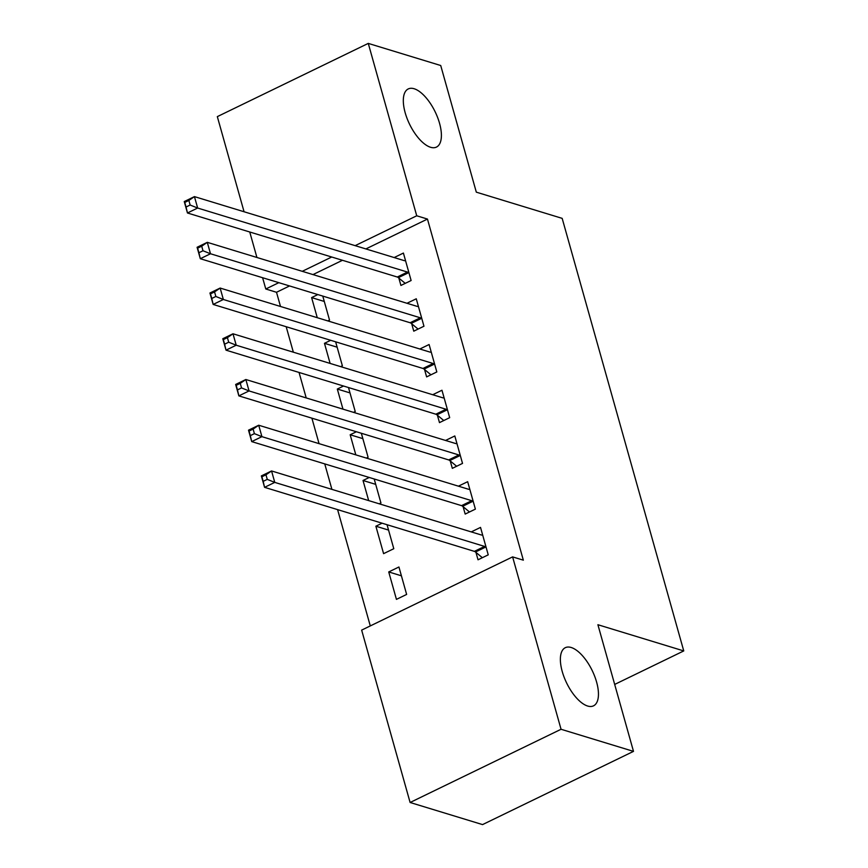 <?xml version="1.0" encoding="UTF-8"?>
<svg xmlns="http://www.w3.org/2000/svg" width="868" height="868" viewBox="0 0 868 868"><rect width="100%" height="100%" fill="white"/><g stroke="black" fill="none" stroke-linecap="round" stroke-linejoin="round"><path stroke-width="1.3" d="M430.582 147.278A32.311 14.213 -115.9 0 1 407.092 118.504A32.311 14.213 -115.9 0 1 408.253 88.937A32.311 14.213 -115.9 0 1 414.134 88.742A32.311 14.213 -115.9 0 1 437.624 117.516A32.311 14.213 -115.9 0 1 436.463 147.083A32.311 14.213 -115.9 0 1 430.582 147.278M587.636 706.031A32.311 14.213 -115.9 0 1 564.146 677.257A32.311 14.213 -115.9 0 1 565.307 647.691A32.311 14.213 -115.9 0 1 571.187 647.495A32.311 14.213 -115.9 0 1 594.678 676.27A32.311 14.213 -115.9 0 1 593.517 705.836A32.311 14.213 -115.9 0 1 587.636 706.031M289.554 285.952L276.512 292.277L280.505 306.48M286.19 326.726L293.351 352.202M299.048 372.448L306.209 397.924M311.894 418.17L319.055 443.646M324.751 463.903L331.912 489.378M337.598 509.624L370.289 625.926M276.512 292.277L265.782 289.001L262.603 277.727M256.917 257.481L249.756 232.006M244.06 211.749L217.326 116.627L368.271 43.4L416.727 215.785L355.142 245.655M368.271 43.4L440.716 65.512L476.315 192.164L562.171 218.367L683.756 650.924L597.9 624.721L633.499 751.373L482.554 824.6L410.108 802.488L361.652 630.114L512.608 556.887L561.053 729.272L410.108 802.488M614.685 684.429L683.756 650.924M340.657 366.643L342.372 365.808L335.634 341.818M330.111 363.421L324.469 343.316L330.686 340.299M411.692 323.775L413.765 331.175L423.964 326.227L416.26 298.787L407.005 303.279M366.361 458.087L368.086 457.252L361.338 433.262M355.826 454.875L350.173 434.77L356.39 431.754M437.396 415.219L439.479 422.618L449.678 417.671L441.964 390.242L432.709 394.734M388.549 530.088L375.877 526.214L383.591 553.654L393.79 548.706L387.041 524.717M375.877 526.214L382.094 523.198M463.1 506.673L465.183 514.073L475.382 509.125L467.668 481.686L458.412 486.178M512.608 556.887L523.339 560.164L427.457 219.061L365.873 248.932M342.459 260.291L312.979 274.592M475.957 552.395L478.029 559.795L488.228 554.847L480.525 527.408L471.259 531.9M396.437 599.376L406.636 594.428L398.933 566.988L388.734 571.936L396.437 599.376M450.242 460.941L452.326 468.351L462.525 463.404L454.81 435.964L445.555 440.456M379.218 503.809L380.933 502.984L374.195 478.984M368.672 500.597L363.019 480.492L369.236 477.476M424.539 369.497L426.622 376.896L436.821 371.949L429.107 344.52L419.852 349.001M353.515 412.365L355.229 411.53L348.48 387.54M342.969 409.143L337.316 389.048L343.533 386.032M398.835 278.042L400.918 285.453L411.117 280.505L403.403 253.065L394.148 257.557M327.811 320.91L329.525 320.086L322.777 296.086M317.265 317.699L311.612 297.594L317.829 294.577M331.717 257.015L302.248 271.315M278.823 282.675L265.782 289.001M633.499 751.373L561.053 729.272M427.457 219.061L416.727 215.785M401.407 575.81L388.734 571.936M375.703 484.366L363.019 480.492M362.846 438.633L350.173 434.77M349.999 392.911L337.316 389.048M337.142 347.189L324.469 343.316M324.296 301.467L311.612 297.594M482.348 557.701L475.48 552.005A5.045 2.224 64.1 0 0 474.384 551.364L264.566 487.339L261.355 475.903L271.554 470.955L481.371 534.992A5.045 2.224 64.1 0 0 482.282 534.959L482.597 534.818M265.966 474.807L271.554 470.955L274.765 482.391L264.566 487.339L263.178 481.36L267.257 479.375L265.966 474.807L261.886 476.782L263.178 481.36M486.156 547.448L485.679 547.057A5.045 2.224 64.1 0 0 484.583 546.417L274.765 482.391L267.257 479.375M261.355 475.903L261.886 476.782M469.49 511.979L462.633 506.283A5.045 2.224 64.1 0 0 461.537 505.643L251.72 441.606L248.508 430.181L258.707 425.233L468.525 489.259A5.045 2.224 64.1 0 0 469.425 489.237L469.751 489.085M253.12 429.085L258.707 425.233L261.919 436.658L251.72 441.606L250.32 435.627L254.4 433.653L253.12 429.085L249.04 431.06L250.32 435.627M473.299 501.726L472.832 501.335A5.045 2.224 64.1 0 0 471.736 500.695L261.919 436.658L254.4 433.653M248.508 430.181L249.04 431.06M456.644 466.257L449.776 460.55A5.045 2.224 64.1 0 0 448.68 459.921L238.863 395.884L235.651 384.459L245.85 379.511L455.667 443.537A5.045 2.224 64.1 0 0 456.579 443.515L456.894 443.364M240.262 383.352L245.85 379.511L249.062 390.936L238.863 395.884L237.474 389.906L241.554 387.931L240.262 383.352L236.183 385.338L237.474 389.906M460.441 455.993L459.975 455.602A5.045 2.224 64.1 0 0 458.879 454.973L249.062 390.936L241.554 387.931M235.651 384.459L236.183 385.338M443.787 420.535L436.929 414.828A5.045 2.224 64.1 0 0 435.834 414.199L226.016 350.162L222.794 338.726L232.993 333.779L442.821 397.815A5.045 2.224 64.1 0 0 443.722 397.794L444.047 397.642M227.416 337.63L232.993 333.779L236.215 345.214L226.016 350.162L224.617 344.184L228.696 342.209L227.416 337.63L223.336 339.616L224.617 344.184M447.595 410.271L447.129 409.88A5.045 2.224 64.1 0 0 446.033 409.251L236.215 345.214L228.696 342.209M222.794 338.726L223.336 339.616M430.929 374.802L424.072 369.106A5.045 2.224 64.1 0 0 422.976 368.466L213.159 304.44L209.947 293.004L220.147 288.057L429.964 352.093A5.045 2.224 64.1 0 0 430.875 352.061L431.19 351.92M214.559 291.908L220.147 288.057L223.358 299.493L213.159 304.44L211.77 298.462L215.85 296.476L214.559 291.908L210.479 293.883L211.77 298.462M434.738 364.549L434.271 364.159A5.045 2.224 64.1 0 0 433.175 363.518L223.358 299.493L215.85 296.476M209.947 293.004L210.479 293.883M418.083 329.081L411.215 323.384A5.045 2.224 64.1 0 0 410.13 322.744L200.302 258.707L197.09 247.282L207.289 242.335L417.107 306.371A5.045 2.224 64.1 0 0 418.018 306.339L418.333 306.187M201.712 246.186L207.289 242.335L210.501 253.76L200.302 258.707L198.913 252.74L202.993 250.754L201.712 246.186L197.633 248.161L198.913 252.74M421.891 318.827L421.414 318.437A5.045 2.224 64.1 0 0 420.329 317.796L210.501 253.76L202.993 250.754M197.09 247.282L197.633 248.161M405.226 283.359L398.369 277.662A5.045 2.224 64.1 0 0 397.273 277.022L187.455 212.986L184.244 201.56L194.443 196.613L404.26 260.639A5.045 2.224 64.1 0 0 405.172 260.617L405.486 260.465M188.855 200.454L194.443 196.613L197.654 208.038L187.455 212.986L186.067 207.007L190.146 205.032L188.855 200.454L184.775 202.439L186.067 207.007M409.034 273.094L408.568 272.715A5.045 2.224 64.1 0 0 407.472 272.075L197.654 208.038L190.146 205.032M184.244 201.56L184.775 202.439M485.679 547.057L475.48 552.005M484.583 546.417L474.384 551.364M472.832 501.335L462.633 506.283M471.736 500.695L461.537 505.643M459.975 455.602L449.776 460.55M458.879 454.973L448.68 459.921M447.129 409.88L436.929 414.828M446.033 409.251L435.834 414.199M434.271 364.159L424.072 369.106M433.175 363.518L422.976 368.466M421.414 318.437L411.215 323.384M420.329 317.796L410.13 322.744M408.568 272.715L398.369 277.662M407.472 272.075L397.273 277.022"/></g></svg>
